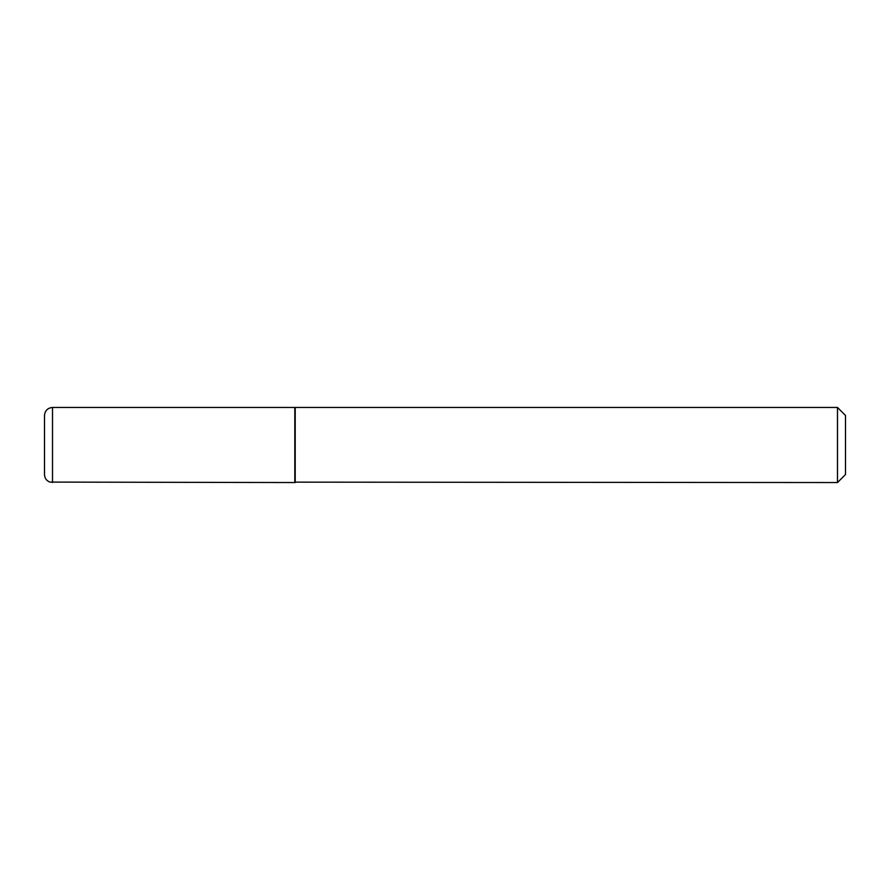 <?xml version="1.0" encoding="UTF-8"?>
<svg xmlns="http://www.w3.org/2000/svg" width="890" height="890" viewBox="0 0 890 890"><rect width="100%" height="100%" fill="white"/><g stroke="black" fill="none" stroke-linecap="round" stroke-linejoin="round"><path stroke-width="1.33" d="M52.51 482.547L52.51 407.453L294.812 407.453L294.812 482.547L49.851 482.091C46.469 480.711 44.689 478.186 44.5 474.537L44.5 445L44.5 474.537M44.5 445L44.5 415.463L44.5 445M294.812 482.146L837.49 482.547L837.49 407.453L295.213 407.453L295.213 482.547M837.49 407.453L845.5 415.463L845.5 474.537L837.49 482.547M52.51 407.453C47.648 407.932 44.978 410.601 44.5 415.463"/></g></svg>
